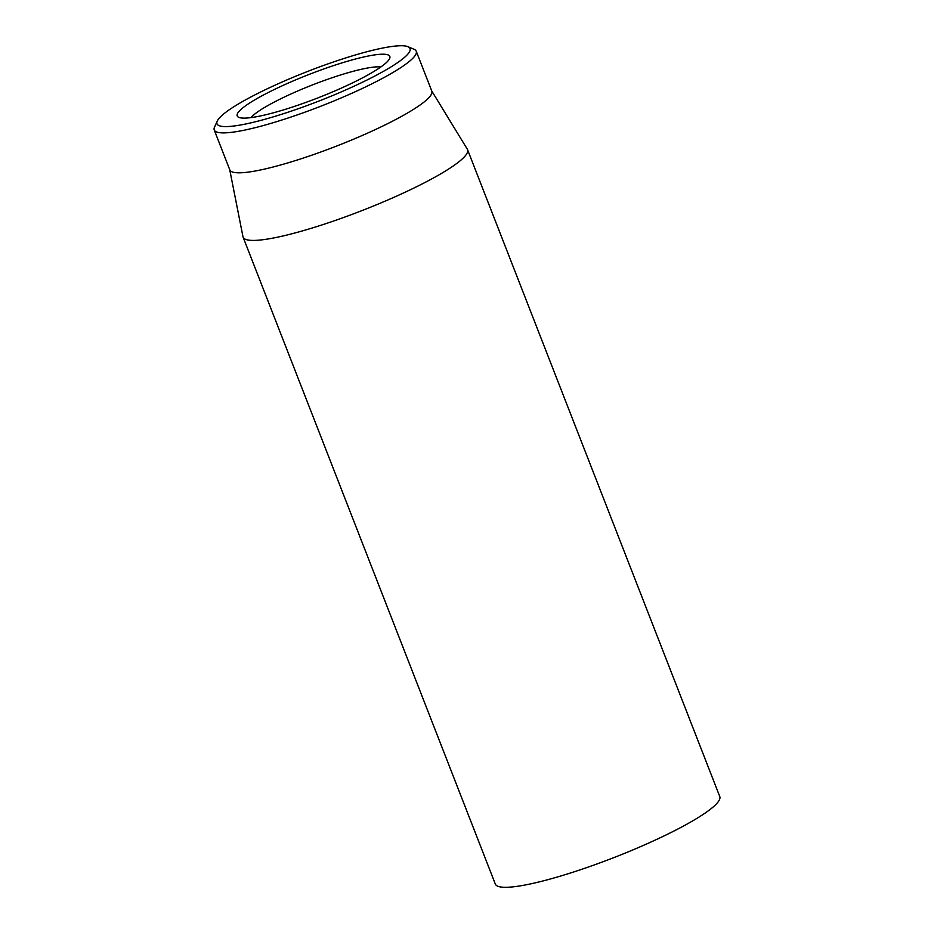 <?xml version="1.0" encoding="UTF-8"?>
<svg xmlns="http://www.w3.org/2000/svg" width="934" height="934" viewBox="0 0 934 934"><rect width="100%" height="100%" fill="white"/><g stroke="black" fill="none" stroke-linecap="round" stroke-linejoin="round"><path stroke-width="1.4" d="M243.109 237.178L495.312 884.054A120.451 18.423 -21.3 0 0 603.738 861.475A120.451 18.423 -21.3 0 0 719.052 800.496A120.451 18.423 -21.3 0 0 719.764 796.539L467.549 149.662A120.451 18.423 158.7 0 1 466.848 153.608A120.451 18.423 158.7 0 1 351.534 214.587A120.451 18.423 158.7 0 1 243.109 237.178A120.451 18.423 158.7 0 1 242.968 236.687L229.717 169.684M250.989 117.602A72.268 11.056 158.7 0 1 312.948 84.737A72.268 11.056 158.7 0 1 380.827 66.991M237.68 113.224A81.912 12.527 -21.3 0 0 238.824 117.357A81.912 12.527 -21.3 0 0 318.062 97.837A81.912 12.527 -21.3 0 0 389.606 58.573A81.912 12.527 -21.3 0 0 322.02 69.595A81.912 12.527 -21.3 0 0 237.68 113.224M409.419 51.93A103.592 15.843 158.7 0 1 302.756 107.118A103.592 15.843 158.7 0 1 217.272 121.046A103.592 15.843 158.7 0 1 307.753 71.393A103.592 15.843 158.7 0 1 407.971 46.7A103.592 15.843 158.7 0 1 409.419 51.93M217.272 121.046L214.528 127.106A108.402 16.59 -21.3 0 0 214.236 129.978A108.402 16.59 -21.3 0 0 311.816 109.652A108.402 16.59 -21.3 0 0 415.607 54.767A108.402 16.59 -21.3 0 0 416.237 51.218A108.402 16.59 -21.3 0 0 414.089 49.304L407.971 46.7M214.236 129.978L229.811 169.906A108.402 16.59 -21.3 0 0 336.835 145.973A108.402 16.59 -21.3 0 0 431.812 91.147L416.237 51.218M431.73 90.937L467.327 149.207A120.451 18.423 158.7 0 1 467.549 149.662"/></g></svg>
